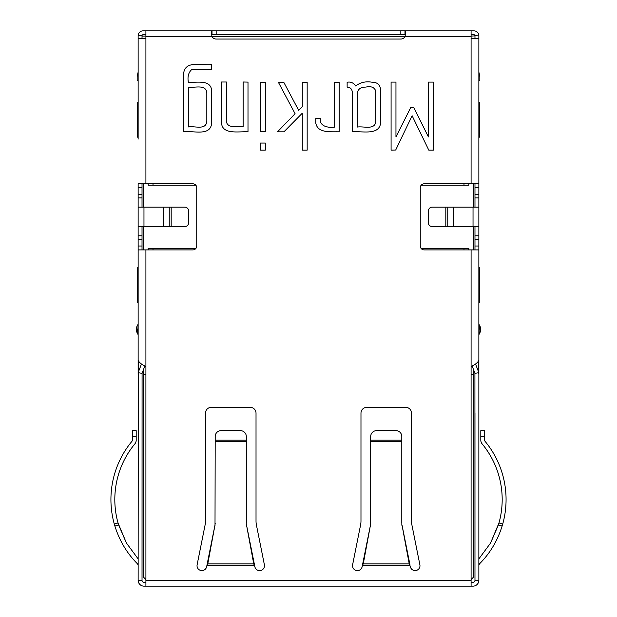 <?xml version="1.0" encoding="UTF-8"?>
<svg xmlns="http://www.w3.org/2000/svg" width="617" height="617" viewBox="0 0 617 617"><rect width="100%" height="100%" fill="white"/><g stroke="black" fill="none" stroke-linecap="round" stroke-linejoin="round"><path stroke-width="0.93" d="M363.251 561.162L370.508 524.897L363.251 563.915L363.251 561.162L362.148 566.691A4.859 4.859 0 0 1 356.433 570.509A4.859 4.859 0 0 1 352.615 564.786L360.598 524.882A19.435 19.435 0 0 0 360.976 521.064L360.976 413.166A5.831 5.831 0 0 1 366.807 407.336L405.685 407.336A5.831 5.831 0 0 1 411.516 413.166L411.516 521.064A19.435 19.435 0 0 0 411.894 524.882L419.876 564.786A4.859 4.859 0 0 1 416.059 570.509A4.859 4.859 0 0 1 410.344 566.691L409.241 563.915L401.983 524.897L409.241 561.162L409.241 563.915L363.251 563.915L362.434 565.288L410.058 565.288L409.241 561.162M207.759 561.162L215.017 524.897L207.759 563.915L207.759 561.162L206.656 566.691A4.859 4.859 0 0 1 200.941 570.509A4.859 4.859 0 0 1 197.124 564.786L205.106 524.882A19.435 19.435 0 0 0 205.484 521.064L205.484 413.166A5.831 5.831 0 0 1 211.315 407.336L250.193 407.336A5.831 5.831 0 0 1 256.024 413.166L256.024 521.064A19.435 19.435 0 0 0 256.402 524.882L264.385 564.786A4.859 4.859 0 0 1 260.567 570.509A4.859 4.859 0 0 1 254.852 566.691L253.749 563.915L246.492 524.897L253.749 561.162L253.749 563.915L207.759 563.915L206.942 565.288L254.566 565.288L253.749 561.162M145.913 34.737L142.997 34.737A0.972 0.972 0 0 0 142.026 35.709L138.139 35.709A4.859 4.859 0 0 1 142.997 30.85L404.991 30.85L405.685 32.554L404.991 36.681A4.859 4.859 0 0 1 400.826 39.041L216.174 39.041A4.859 4.859 0 0 1 212.009 36.681L211.315 32.562L212.009 30.85L212.009 34.737L211.554 34.861M138.139 139.11L138.139 38.624L145.913 38.624L145.913 30.85M138.139 194.448L142.026 194.448L142.026 197.926L138.139 197.926L138.139 183.812L192.851 183.812A3.887 3.887 0 0 1 196.738 187.699L196.738 246.013A3.887 3.887 0 0 1 192.851 249.9L138.139 249.9L138.139 265.449M138.139 580.319L138.293 372.699L142.08 373.385L142.026 580.319L138.139 580.319A5.831 5.831 0 0 0 143.969 586.15L145.913 586.15L145.913 366.521C141.285 364.346 138.694 362.171 138.139 359.996L138.139 235.787L142.026 235.787L142.026 249.9M471.087 586.15L473.031 586.15A5.831 5.831 0 0 0 478.861 580.319L478.861 359.996C478.306 362.171 475.715 364.346 471.087 366.521L471.087 586.15L145.913 586.15M447.765 226.578L478.861 226.578L478.861 249.9L424.149 249.9A3.887 3.887 0 0 1 420.262 246.013L420.262 187.699A3.887 3.887 0 0 1 424.149 183.812L478.861 183.812L478.861 207.142L432.216 207.142A3.887 3.887 0 0 0 428.329 211.029L428.329 222.691A3.887 3.887 0 0 0 432.216 226.578L447.765 226.578L447.765 207.142M212.009 34.737L404.991 34.737L404.991 30.85L471.087 30.85L471.087 38.624L478.861 38.624L478.861 183.812M395.698 150.024L391.085 150.132L391.085 82.107L395.96 82.107L395.96 136.966L410.644 107.697L413.899 107.697L428.375 136.912L428.375 82.107L433.412 82.107L433.412 150.132L428.792 150.132L412.117 115.726L395.698 150.024M352.585 131.83L352.585 94.694C352.577 89.658 350.757 87.136 347.132 87.136L347.132 82.262C350.633 81.544 353.487 82.778 355.677 85.987C360.336 82.354 365.873 81.112 372.306 82.262C377.913 82.269 380.704 85.347 380.697 91.493L380.697 120.392C381.306 136.357 362.626 130.866 352.585 131.83M339.157 131.83C330.18 131.591 317.485 133.311 315.765 122.906L315.765 118.611L320.331 118.611C319.506 126.269 327.627 127.866 334.283 127.21L334.283 82.262L339.157 82.262L339.157 131.83M302.284 113.204L283.928 131.83L277.473 131.83L295.096 113.729L278.367 82.262L283.766 82.262L298.667 110.32L302.284 106.648L302.284 82.262L307.166 82.262L307.166 150.132L302.284 150.132L302.284 113.204M265.31 150.132L260.428 150.132L260.428 143.051L265.31 143.051L265.31 150.132M265.31 131.614L260.428 131.614L260.428 82.262L265.31 82.262L265.31 131.614M247.995 82.107L247.995 131.83C238.81 131.236 220.809 135.378 221.511 121.287L221.511 81.999L226.393 81.999L226.393 118.449C225.043 129.177 236.527 126.308 243.121 126.632L243.121 81.999L247.995 82.107M211.7 91.493L211.7 121.649C211.754 137.252 193.26 130.264 183.588 131.83L183.588 73.971C184.745 59.695 202.214 65.811 211.7 64.53L211.7 69.412L191.563 69.675C188.455 72.667 187.383 76.863 188.362 82.262C196.607 82.848 211.523 78.976 211.7 91.493M471.087 34.737L474.003 34.737A0.972 0.972 0 0 1 474.974 35.709L478.861 35.879L478.861 38.624M474.974 35.879L471.087 36.094M471.087 30.85L474.003 30.85A4.859 4.859 0 0 1 478.861 35.709L478.861 35.879M370.501 526.031L370.694 436.489A5.831 5.831 0 0 1 376.524 430.658L395.967 430.658A5.831 5.831 0 0 1 401.798 436.489L401.798 523.386M401.798 524.034L401.983 526.031M215.009 526.031L215.202 436.489A5.831 5.831 0 0 1 221.033 430.658L240.476 430.658A5.831 5.831 0 0 1 246.306 436.489L246.306 523.386M246.306 524.034L246.492 526.031M138.139 302.376L137.167 302.376L137.167 267.392L138.139 267.392M188.671 211.029L188.671 222.691A3.887 3.887 0 0 1 184.784 226.578L163.405 226.578L163.405 207.142L184.784 207.142A3.887 3.887 0 0 1 188.671 211.029M169.235 207.142L169.235 226.578M163.405 207.142L143.969 207.142L143.969 226.578L163.405 226.578M143.969 226.578L138.139 226.578L138.139 207.142L143.969 207.142M138.139 334.962L138.139 323.809L138.139 334.977L137.722 333.766C135.763 330.851 135.763 327.935 137.722 325.02L137.722 325.521M137.707 333.782L138.139 323.825L137.722 325.02M137.707 329.455L137.722 332.833M138.139 563.344L137.568 563.915L138.139 565.288L137.568 563.915C127.102 553.518 119.536 540.893 114.87 526.031L114.284 524.034L114.87 526.031L116.358 525.576M114.87 526.031L118.587 524.897L126.439 543.045L138.139 558.902L126.439 543.045L118.032 522.992A87.228 87.228 0 0 1 134.853 443.901A5.831 5.831 0 0 0 136.195 440.183L136.195 430.658L132.308 430.658L132.308 440.183A1.944 1.944 0 0 1 131.861 441.417A91.115 91.115 0 0 0 114.284 524.034L118.032 522.992M132.308 436.489L136.195 436.489L136.195 440.183M138.139 309.24L138.139 304.32M138.139 235.787L138.139 197.926M138.139 374.465L138.139 320.724M141.478 363.953L138.756 371.064A9.178 9.078 111 0 0 138.293 372.699M142.08 373.385A3.062 3.023 -69 0 1 142.234 372.838L144.872 365.95M145.913 582.263L143.969 582.263A1.944 1.944 0 0 1 142.026 580.319M478.861 80.411L479.833 80.411L479.833 77.233A9.702 9.702 0 0 0 479.54 74.888L478.861 72.158M473.609 517.979L473.609 387.653M405.446 34.861L404.991 34.737M479.293 329.385L479.278 325.429M479.293 333.782L478.861 323.809L479.278 325.02C481.237 327.935 481.237 330.851 479.278 333.766L478.861 334.977L478.861 332.085M478.861 323.825L478.861 334.977L479.278 333.766L478.861 334.962M498.968 522.992L490.561 543.053L478.861 558.902L490.561 543.053L498.413 524.905L502.13 526.023L502.716 524.034A91.115 91.115 0 0 0 485.139 441.417A1.944 1.944 0 0 1 484.692 440.183L484.692 436.489L480.805 436.489L480.805 440.183A5.831 5.831 0 0 0 482.147 443.901A87.228 87.228 0 0 1 498.968 522.992L502.716 524.034L502.13 526.023C497.472 540.878 489.906 553.511 479.432 563.915L478.861 565.288L479.432 563.915L478.861 563.344M480.805 440.183L480.805 430.658L484.692 430.658L484.692 436.489M485.139 441.417A1.944 1.944 0 0 1 484.692 440.183M474.974 413.166L474.974 570.602M478.861 564.786L478.861 570.602M478.861 407.336L478.861 413.166L478.861 407.336M478.861 413.166L478.861 558.902M479.54 137.167L479.548 102.183L479.833 137.167L478.861 137.167M479.548 102.183L478.861 102.183M138.139 137.167L137.167 137.167L137.167 102.183L138.139 102.183M421.195 185.177L468.851 185.177L468.851 183.812M463.992 185.177L463.992 183.812M143.391 576.533L143.291 370.077M145.913 374.488L143.391 374.488L143.391 577.018L145.913 579.54M153.008 249.9L153.008 248.343L148.149 248.343L148.149 249.9M148.149 183.812L148.149 185.177L153.008 185.177L153.008 183.812M153.008 185.177L195.805 185.177M195.959 248.343L153.008 248.343M405.053 36.488L211.947 36.488M475.522 363.953L478.244 371.064A9.178 9.078 69 0 1 478.707 372.699L474.92 373.385A3.062 3.023 -111 0 0 474.766 372.838L472.128 365.95M478.861 374.465L478.707 372.699M474.92 373.385L474.974 580.319A1.944 1.944 0 0 1 473.031 582.263L471.087 582.263M478.861 249.9L478.861 359.996M474.974 226.578L474.974 249.9M474.974 183.812L474.974 207.142M474.974 38.624L474.974 36.094M478.861 207.142L478.861 226.578M479.54 302.376L479.548 267.392L479.833 302.376L478.861 302.376M479.548 267.392L478.861 267.392M473.709 249.9L473.709 226.578M473.709 207.142L473.709 183.812M473.709 370.077L473.709 387.653M473.709 517.979L473.609 576.533M142.026 226.578L142.026 235.787M142.026 197.926L142.026 207.142M142.026 194.448L142.026 183.812M138.139 80.411L137.167 80.411L137.167 77.241A9.702 9.702 0 0 1 137.452 74.896L138.139 72.158M142.026 38.624L142.026 36.094L145.913 36.094M138.139 35.879L138.139 38.624M143.291 183.812L143.291 207.142M143.291 226.578L143.291 249.9M471.087 579.54L473.609 577.018L473.609 374.488L471.087 374.488M468.851 249.9L468.851 248.343L463.992 248.343L463.992 249.9M463.992 248.343L421.041 248.343M357.459 94.116L357.459 127.056C363.721 125.976 375.745 130.657 375.822 120.6L375.822 91.231C374.473 87.313 371.149 85.933 365.858 87.09C360.274 87.066 357.482 89.411 357.459 94.116M188.47 87.136L188.47 126.948C194.887 125.675 206.803 130.943 206.826 120.338L206.826 92.596C205.692 83.897 194.44 88.138 188.47 87.136M212.009 36.681L145.913 36.681M145.913 38.624L145.913 183.812M145.913 249.9L145.913 366.521M145.913 580.319L471.087 580.319M471.087 366.521L471.087 249.9M471.087 183.812L471.087 38.624M471.087 36.681L404.991 36.681M401.798 440.183L370.694 440.183M370.694 441.417L401.798 441.417M246.306 440.183L215.202 440.183M215.202 441.417L246.306 441.417M137.46 267.392L137.452 302.376M171.179 226.578L171.179 207.142M138.756 361.593L138.756 371.064M400.826 30.85L400.826 34.737M479.833 102.183L479.833 137.167M137.46 102.183L137.452 137.167M478.244 371.064L478.244 361.593M474.974 580.319L478.861 580.319M478.861 246.013L474.974 246.013M478.861 239.273L474.974 239.273M478.861 197.926L474.974 197.926M474.974 194.448L478.861 194.448M474.974 187.699L478.861 187.699M474.974 235.787L478.861 235.787M453.595 207.142L453.595 226.578M473.031 226.578L473.031 207.142M445.821 207.142L445.821 226.578M142.026 246.013L138.139 246.013M142.026 239.273L138.139 239.273M138.139 187.699L142.026 187.699M216.174 34.737L216.174 30.85M370.694 524.08L370.694 523.185M215.202 524.08L215.202 523.185"/></g></svg>
